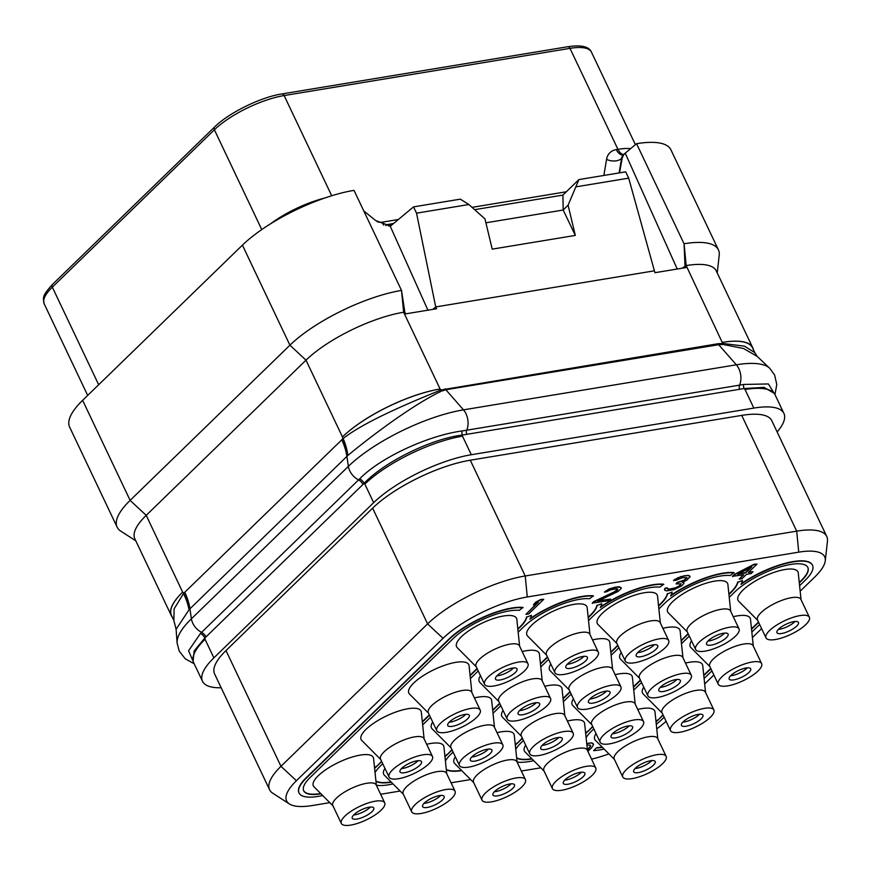 <?xml version="1.0" encoding="UTF-8"?>
<svg xmlns="http://www.w3.org/2000/svg" width="871" height="871" viewBox="0 0 871 871"><rect width="100%" height="100%" fill="white"/><g stroke="black" fill="none" stroke-linecap="round" stroke-linejoin="round"><path stroke-width="1.31" d="M826.753 536.471L771.793 420.704A76.986 24.04 154.6 0 0 741.722 415.391L470.275 460.204A76.986 24.04 154.6 0 0 372.625 508.152L225.992 650.55A76.986 24.04 154.6 0 0 214.614 673.969L269.585 789.725A76.986 24.04 -25.4 0 1 280.963 766.317L427.596 623.908A76.986 24.04 -25.4 0 1 525.235 575.971L796.693 531.147A76.986 24.04 -25.4 0 1 826.753 536.471A76.986 24.04 -25.4 0 1 827.45 541.196L825.262 560.815A66.403 20.741 -25.4 0 1 814.853 576.929L800.166 591.202M221.169 687.752A76.986 24.04 -25.4 0 1 202.497 681.264A76.986 24.04 -25.4 0 1 213.874 657.855L373.659 502.676A76.986 24.04 -25.4 0 1 471.309 454.727L753.851 408.085A76.986 24.04 -25.4 0 1 783.911 413.398A76.986 24.04 -25.4 0 1 777.128 431.962M193.101 660.947L194.179 650.898L204.816 638.04L364.122 483.34C384.187 462.011 431.254 438.755 462.403 435.043L744.117 388.531L764.063 387.377L774.079 393.235M193.602 662.515L188.582 650.735L200.482 633.424L359.669 478.832C380.779 457.155 428.88 435.326 462.283 430.927L743.856 384.438L768.374 383.948L774.765 394.225M202.497 681.264L193.689 662.711A76.986 24.04 -25.4 0 1 205.055 639.292L204.859 638.008A7.327 5.182 47.3 0 0 200.515 633.391M172.273 617.093A76.986 24.04 -25.4 0 1 171.282 615.525L134.831 538.768A76.986 24.04 -25.4 0 1 146.208 515.349L130.127 500.379L82.625 400.333L242.421 245.154A87.982 27.48 154.6 0 1 354.007 190.357L401.52 290.424A87.982 27.48 154.6 0 0 289.923 345.199L305.993 360.169L342.445 436.926A77.53 24.214 -25.4 0 1 440.095 388.989L403.643 312.232L401.52 290.424L404.808 312.036L403.643 312.232A76.986 24.04 -25.4 0 0 305.993 360.169L146.208 515.349L182.649 592.106A77.53 24.214 -25.4 0 0 171.478 615.416L173.862 620.446L174.113 608.873L183.65 593.347A54.982 37.66 -137.2 0 1 189.225 609.493L347.856 455.479C367.932 438.723 411.831 405.124 441.782 391.003L445.843 389.74L718.684 344.698L723.3 344.513L743.518 348.487L757.16 356.359L769.724 368.281L774.635 375.042L776.79 384.536L774.95 394.563M171.282 615.525A76.986 24.04 -25.4 0 1 182.649 592.106L183.65 593.347L343.109 438.538C365.678 420.78 414.03 400.965 440.911 389.99L718.063 343.729L722.701 343.435L744.476 346.168L754.809 352.635L752.49 347.758A77.53 24.214 -25.4 0 0 722.625 342.336A76.986 24.04 -25.4 0 1 752.686 347.649A76.986 24.04 -25.4 0 1 753.273 349.413M347.616 455.675A54.949 38.455 -130 0 0 342.88 438.723L342.445 436.926A76.986 24.04 -25.4 0 1 440.095 388.989L440.998 389.947A3.941 2.951 -109.7 0 0 441.869 390.959M413.54 206.873L416.534 213.166L468.87 204.522L460.345 199.154L413.54 206.873L390.262 226.275L427.922 310.185M363.795 210.956L375.543 220.461L390.437 226.122M474.63 209.671L562.916 195.093L578.899 179.578L625.694 171.848L628.688 178.141L654.938 272.699L685.913 267.593L685.02 265.775L684.062 243.771L636.559 143.704L622.351 155.539L623.963 154.396L622.242 157.771L619.531 172.861M82.625 400.333A87.982 27.48 154.6 0 0 69.626 427.084L117.139 527.14A87.982 27.48 154.6 0 0 120.819 531.158L135.822 540.847M242.421 245.154L289.923 345.199L130.127 500.379A87.982 27.48 154.6 0 0 117.139 527.14M173.862 620.446L176.084 629.276L189.225 609.493M717.225 272.971L719.206 255.236A87.982 27.48 154.6 0 0 718.412 249.835L670.91 149.79A87.982 27.48 154.6 0 0 636.559 143.704M677.224 269.019L625.334 153.427L623.963 154.396M752.686 347.649L716.245 270.892A76.986 24.04 -25.4 0 0 686.185 265.579L682.069 268.224M389.119 226.112L386.866 224.707L385.799 225.654M393.681 223.412L386.866 224.707M635.09 768.516A11.911 3.724 154.6 0 0 651.432 760.938A11.911 3.724 -25.4 0 0 651.78 760.59M635.449 768.157A11.911 3.724 -25.4 0 1 646.87 761.69A11.911 3.724 -25.4 0 1 655.21 761.57A11.911 3.724 -25.4 0 1 653.446 765.184A11.911 3.724 -25.4 0 1 642.025 771.662A11.911 3.724 -25.4 0 1 633.685 771.782A11.911 3.724 -25.4 0 1 635.449 768.157M632.128 778.63A24.007 7.501 -25.4 0 1 622.754 776.976A24.007 7.501 -25.4 0 1 632.782 764.607A24.007 7.501 -25.4 0 1 656.756 754.722A24.007 7.501 154.6 0 1 666.141 756.376A24.007 7.501 154.6 0 1 656.113 768.734A24.007 7.501 154.6 0 1 632.128 778.63M622.754 776.976L614.24 759.044A24.007 7.501 -25.4 0 1 624.267 746.676A24.007 7.501 -25.4 0 1 648.242 736.79A24.007 7.501 154.6 0 1 657.627 738.445L666.141 756.376M657.801 738.815L655.003 712.032A33.174 10.365 154.6 0 0 641.742 708.624A33.174 10.365 154.6 0 0 637.746 709.451M329.782 802.659L312.547 805.501A66.403 20.741 -25.4 0 1 289.39 803.955A66.403 20.741 -25.4 0 1 296.423 780.721L443.056 638.323A66.403 20.741 -25.4 0 1 527.282 596.973L798.74 552.149A66.403 20.741 -25.4 0 1 825.262 560.815M761.624 628.633L752.413 637.572M713.872 675.003L704.661 683.942M666.097 721.319A66.403 20.741 -25.4 0 1 656.756 728.864M608.927 753.894A66.403 20.741 -25.4 0 1 591.583 759.153M540.858 767.808L521.348 771.031M400.137 791.042L380.638 794.265M519.617 646.173L516.83 619.39A33.174 10.365 154.6 0 0 503.569 615.982A33.174 10.365 154.6 0 0 469.055 630.582A33.174 10.365 154.6 0 0 457.253 647.676L476.241 666.772M589.983 634.556L587.185 607.773A33.174 10.365 154.6 0 0 573.924 604.365A33.174 10.365 154.6 0 0 539.41 618.965A33.174 10.365 154.6 0 0 527.608 636.059L546.596 655.155M660.338 622.939L657.54 596.156A33.174 10.365 154.6 0 0 644.279 592.748A33.174 10.365 154.6 0 0 609.765 607.348A33.174 10.365 154.6 0 0 597.963 624.442L616.951 643.538M730.693 611.322L727.895 584.539A33.174 10.365 154.6 0 0 714.634 581.131A33.174 10.365 154.6 0 0 680.12 595.731A33.174 10.365 154.6 0 0 668.318 612.825L687.317 631.921M801.048 599.705L798.25 572.922A33.174 10.365 154.6 0 0 784.989 569.514A33.174 10.365 154.6 0 0 750.475 584.114A33.174 10.365 154.6 0 0 738.673 601.208L757.672 620.304M471.875 692.543L469.077 665.76A33.174 10.365 154.6 0 0 455.816 662.352A33.174 10.365 154.6 0 0 421.303 676.952A33.174 10.365 154.6 0 0 409.501 694.045L428.488 713.142M542.23 680.926L539.432 654.143A33.174 10.365 154.6 0 0 526.171 650.735A33.174 10.365 154.6 0 0 522.175 651.552M480.465 675.656A33.174 10.365 154.6 0 0 479.856 682.428L498.843 701.525M612.585 669.309L609.787 642.526A33.174 10.365 154.6 0 0 596.526 639.118A33.174 10.365 154.6 0 0 592.53 639.935M550.82 664.04A33.174 10.365 154.6 0 0 550.211 670.812L569.209 689.908M682.94 657.692L680.142 630.909A33.174 10.365 154.6 0 0 666.881 627.501A33.174 10.365 154.6 0 0 662.896 628.318M621.175 652.423A33.174 10.365 154.6 0 0 620.577 659.195L639.564 678.291M753.295 646.075L750.508 619.292A33.174 10.365 154.6 0 0 737.247 615.884A33.174 10.365 154.6 0 0 733.251 616.701M691.53 640.806A33.174 10.365 154.6 0 0 690.932 647.578L709.919 666.674M424.123 738.913L421.324 712.13A33.174 10.365 154.6 0 0 408.064 708.722A33.174 10.365 154.6 0 0 373.55 723.322A33.174 10.365 154.6 0 0 361.748 740.415L380.736 759.512M494.478 727.296L491.68 700.513A33.174 10.365 154.6 0 0 478.419 697.105A33.174 10.365 154.6 0 0 474.423 697.921M432.713 722.026A33.174 10.365 154.6 0 0 432.103 728.798L451.102 747.895M564.833 715.679L562.045 688.896A33.174 10.365 154.6 0 0 548.774 685.488A33.174 10.365 154.6 0 0 544.789 686.304M503.068 710.409A33.174 10.365 154.6 0 0 502.469 717.181L521.457 736.278M635.188 704.062L632.4 677.279A33.174 10.365 154.6 0 0 619.139 673.871A33.174 10.365 154.6 0 0 615.144 674.687M573.423 698.792A33.174 10.365 154.6 0 0 572.824 705.564L591.812 724.661M705.554 692.445L702.755 665.662A33.174 10.365 154.6 0 0 689.494 662.254A33.174 10.365 154.6 0 0 685.499 663.071M643.778 687.175A33.174 10.365 154.6 0 0 643.179 693.947L662.167 713.044M393.05 783.911A49.124 15.34 154.6 0 1 376.37 785.272L373.572 758.499A33.174 10.365 154.6 0 0 360.311 755.092A33.174 10.365 154.6 0 0 325.798 769.692A33.174 10.365 154.6 0 0 313.995 786.785L332.994 805.882M446.725 773.666L443.938 746.883A33.174 10.365 154.6 0 0 430.677 743.475A33.174 10.365 154.6 0 0 426.681 744.291M384.96 768.396A33.174 10.365 154.6 0 0 384.361 775.168L403.349 794.265M517.08 762.049L514.293 735.266A33.174 10.365 154.6 0 0 501.032 731.858A33.174 10.365 154.6 0 0 497.036 732.674M455.315 756.779A33.174 10.365 154.6 0 0 454.716 763.551L473.704 782.648M587.446 750.432L584.648 723.649A33.174 10.365 154.6 0 0 571.387 720.241A33.174 10.365 154.6 0 0 567.391 721.068M525.67 745.162A33.174 10.365 154.6 0 0 525.071 751.934L544.059 771.031M596.036 733.545A33.174 10.365 154.6 0 0 595.426 740.317L614.414 759.414M543.733 599.313L540.815 599.455L535.807 602.079L533.4 604.888L538.409 602.253L525.932 614.371L528.697 613.913L543.733 599.313L540.967 599.771L535.959 602.394L533.4 604.888M537.374 602.797L525.932 614.371M617.648 589.057L614.784 591.627L593.859 601.523L592.258 603.08L609.025 600.652L610.625 599.096L597.702 601.23L618.16 591.409L621.361 588.295L620.794 587.359L617.136 587.185L611.747 588.339L606.129 590.81L604.387 592.128L606.695 591.747L610.604 589.819L617.071 588.752L617.811 589.144L617.136 590.538L594.011 601.839L592.411 603.396M610.625 599.096L598.813 600.707M621.361 588.295L619.444 586.727L615.144 587.185L609.112 588.948L604.387 592.128M680.904 583.733L679.336 585.867L675.428 587.805L670.028 588.948L667.436 588.861L667.338 587.849L665.03 588.23L664.638 590.179L666.587 590.886L673.98 589.667L681.797 585.802L683.898 583.385L683.779 582.296L682.766 582.144M683.931 582.612L682.265 582.372L686.947 580.042L690.006 576.624L688.232 575.372L680.839 576.591L673.49 580.38L675.95 580.315L682.483 577.691L687.067 577.713L684.181 580.5L677.366 582.666L676.081 583.908L681.122 583.842L679.489 586.183L672.945 588.807L668.188 589.329L667.306 588.709M686.903 577.625L684.029 580.195L677.213 582.351L676.081 583.908M757.019 564.092L754.101 564.234L734.384 574.457L732.467 576.319L743.692 574.806L739.218 579.161L741.983 578.703L746.469 574.348L751.085 573.586L753.001 571.724L748.385 572.487L757.019 564.092L754.253 564.55L734.536 574.773L732.62 576.635M743.126 574.904L739.218 579.161M753.001 571.724L748.81 572.073M587.849 751.303L591.572 747.83L593.565 744.411L591.649 742.843L586.727 743.605M807.787 567.326A43.986 13.74 154.6 0 1 801.222 580.554L799.251 582.459M758.499 622.036L751.499 628.829M710.747 668.405L703.746 675.199M662.994 714.786L658.117 719.979A43.986 13.74 -25.4 0 1 656.037 721.896M596.744 747.677L593.619 750.617L596.744 747.677A43.986 13.74 154.6 0 0 602.133 747.068M655.994 721.493A43.986 13.74 154.6 0 0 657.964 719.664M812.425 565.127A49.124 15.34 154.6 0 0 812.349 564.963A49.124 15.34 154.6 0 0 741.352 583.679M799.589 585.715L805.25 580.228A49.124 15.34 154.6 0 0 812.501 565.279A49.124 15.34 154.6 0 0 740.981 584.354A49.124 15.34 154.6 0 0 742.517 580.434L737.835 582.264A43.986 13.74 -25.4 0 1 731.009 592.476L728.94 594.49M728.896 594.076L730.867 592.16A43.986 13.74 154.6 0 0 737.683 581.948M688.134 633.653L681.144 640.446M640.392 680.022L633.391 686.816M592.639 726.403L587.762 731.596A43.986 13.74 -25.4 0 1 585.671 733.513M585.639 733.11A43.986 13.74 154.6 0 0 587.609 731.281M516.634 757.748A43.986 13.74 154.6 0 0 531.778 758.685M522.284 738.02L517.407 743.213A43.986 13.74 -25.4 0 1 515.316 745.13M446.279 769.365A43.986 13.74 154.6 0 0 461.423 770.302M515.273 744.727A43.986 13.74 154.6 0 0 517.254 742.898M451.918 749.637L447.052 754.83A43.986 13.74 -25.4 0 1 444.961 756.747M375.924 780.982A43.986 13.74 154.6 0 0 391.068 781.918M444.918 756.344A43.986 13.74 154.6 0 0 446.899 754.515M381.563 761.254L376.686 766.447A43.986 13.74 -25.4 0 1 374.606 768.364M303.641 790.639A43.986 13.74 154.6 0 0 320.702 793.535M374.563 767.961A43.986 13.74 154.6 0 0 376.544 766.132M320.996 793.819A43.986 13.74 -25.4 0 1 303.718 790.803A43.986 13.74 -25.4 0 1 310.207 777.422L453.464 638.301A43.986 13.74 -25.4 0 1 519.268 610.353L522.916 607.425A49.124 15.34 154.6 0 0 449.436 638.628L306.189 777.749A49.124 15.34 154.6 0 0 298.927 792.686A49.124 15.34 154.6 0 0 299.003 792.839M658.879 608.949L664.529 603.461A43.986 13.74 -25.4 0 1 730.334 575.502L733.992 572.574A49.124 15.34 154.6 0 0 670.997 595.296M734.133 572.889A49.124 15.34 154.6 0 0 670.626 595.971A49.124 15.34 154.6 0 0 672.151 592.04L667.48 593.88A43.986 13.74 -25.4 0 1 660.654 604.093L658.585 606.107M658.541 605.693L660.501 603.777A43.986 13.74 154.6 0 0 667.328 593.565M617.779 645.269L610.789 652.063M570.026 691.639L563.036 698.433M588.524 620.566L594.174 615.078A43.986 13.74 -25.4 0 1 659.978 587.119L663.637 584.191A49.124 15.34 154.6 0 0 600.631 606.913M663.778 584.495A49.124 15.34 154.6 0 0 600.271 607.588A49.124 15.34 154.6 0 0 601.796 603.657L597.125 605.497A43.986 13.74 -25.4 0 1 590.298 615.71L588.219 617.724M588.175 617.31L590.146 615.394A43.986 13.74 154.6 0 0 596.973 605.182M547.424 656.886L540.434 663.68M499.671 703.256L492.681 710.05M518.158 632.183L523.819 626.695A43.986 13.74 -25.4 0 1 589.623 598.736L593.271 595.808A49.124 15.34 154.6 0 0 530.276 618.53M593.423 596.112A49.124 15.34 154.6 0 0 529.916 619.205A49.124 15.34 154.6 0 0 531.441 615.274L526.77 617.114A43.986 13.74 -25.4 0 1 519.943 627.327L517.864 629.341M517.82 628.927L519.791 627.011A43.986 13.74 154.6 0 0 526.617 616.799M477.068 668.503L470.068 675.297M429.316 714.873L422.326 721.667M289.39 803.955L272.808 793.252A76.986 24.04 -25.4 0 1 269.585 789.725M527.957 663.724L519.443 645.803A24.007 7.501 154.6 0 0 510.068 644.137A24.007 7.501 -25.4 0 0 486.094 654.034A24.007 7.501 -25.4 0 0 476.067 666.391L484.581 684.323A24.007 7.501 -25.4 0 1 494.608 671.966A24.007 7.501 -25.4 0 1 518.583 662.069A24.007 7.501 154.6 0 1 527.957 663.724A24.007 7.501 154.6 0 1 517.929 676.092A24.007 7.501 154.6 0 1 493.955 685.989A24.007 7.501 -25.4 0 1 484.581 684.323M497.265 675.515A11.911 3.724 -25.4 0 1 508.686 669.037A11.911 3.724 -25.4 0 1 517.026 668.917A11.911 3.724 -25.4 0 1 515.273 672.543A11.911 3.724 -25.4 0 1 503.852 679.021A11.911 3.724 -25.4 0 1 495.501 679.14A11.911 3.724 -25.4 0 1 497.265 675.515M513.607 667.948A11.911 3.724 -25.4 0 1 513.259 668.297A11.911 3.724 154.6 0 1 496.916 675.863M598.312 652.107L589.798 634.186A24.007 7.501 154.6 0 0 580.424 632.52A24.007 7.501 -25.4 0 0 556.449 642.417A24.007 7.501 -25.4 0 0 546.422 654.774L554.936 672.706A24.007 7.501 -25.4 0 1 564.963 660.349A24.007 7.501 -25.4 0 1 588.938 650.452A24.007 7.501 154.6 0 1 598.312 652.107A24.007 7.501 154.6 0 1 588.284 664.475A24.007 7.501 154.6 0 1 564.31 674.372A24.007 7.501 -25.4 0 1 554.936 672.706M567.62 663.898A11.911 3.724 -25.4 0 1 579.052 657.42A11.911 3.724 -25.4 0 1 587.392 657.3A11.911 3.724 -25.4 0 1 585.628 660.926A11.911 3.724 -25.4 0 1 574.207 667.404A11.911 3.724 -25.4 0 1 565.867 667.524A11.911 3.724 -25.4 0 1 567.62 663.898M583.962 656.331A11.911 3.724 -25.4 0 1 583.614 656.68A11.911 3.724 154.6 0 1 567.271 664.246M668.678 640.501L660.153 622.569A24.007 7.501 154.6 0 0 650.779 620.903A24.007 7.501 -25.4 0 0 626.804 630.8A24.007 7.501 -25.4 0 0 616.777 643.168L625.291 661.089A24.007 7.501 -25.4 0 1 635.318 648.732A24.007 7.501 -25.4 0 1 659.293 638.835A24.007 7.501 154.6 0 1 668.678 640.501A24.007 7.501 154.6 0 1 658.65 652.858A24.007 7.501 154.6 0 1 634.665 662.755A24.007 7.501 -25.4 0 1 625.291 661.089M637.975 652.281A11.911 3.724 -25.4 0 1 649.407 645.803A11.911 3.724 -25.4 0 1 657.747 645.683A11.911 3.724 -25.4 0 1 655.983 649.309A11.911 3.724 -25.4 0 1 644.562 655.787A11.911 3.724 -25.4 0 1 636.222 655.907A11.911 3.724 -25.4 0 1 637.975 652.281M654.317 644.714A11.911 3.724 -25.4 0 1 653.969 645.063A11.911 3.724 154.6 0 1 637.626 652.629M739.033 628.884L730.519 610.952A24.007 7.501 154.6 0 0 721.134 609.286A24.007 7.501 -25.4 0 0 697.159 619.183A24.007 7.501 -25.4 0 0 687.132 631.551L695.646 649.472A24.007 7.501 -25.4 0 1 705.673 637.115A24.007 7.501 -25.4 0 1 729.648 627.218A24.007 7.501 154.6 0 1 739.033 628.884A24.007 7.501 154.6 0 1 729.005 641.241A24.007 7.501 154.6 0 1 705.031 651.138A24.007 7.501 -25.4 0 1 695.646 649.472M708.341 640.664A11.911 3.724 -25.4 0 1 719.762 634.186A11.911 3.724 -25.4 0 1 728.102 634.066A11.911 3.724 -25.4 0 1 726.338 637.692A11.911 3.724 -25.4 0 1 714.917 644.17A11.911 3.724 -25.4 0 1 706.577 644.29A11.911 3.724 -25.4 0 1 708.341 640.664M724.672 633.097A11.911 3.724 -25.4 0 1 724.324 633.446A11.911 3.724 154.6 0 1 707.992 641.012M809.388 617.267L800.874 599.335A24.007 7.501 154.6 0 0 791.499 597.669A24.007 7.501 -25.4 0 0 767.514 607.566A24.007 7.501 -25.4 0 0 757.487 619.934L766.001 637.855A24.007 7.501 -25.4 0 1 776.028 625.498A24.007 7.501 -25.4 0 1 800.014 615.601A24.007 7.501 154.6 0 1 809.388 617.267A24.007 7.501 154.6 0 1 799.36 629.624A24.007 7.501 154.6 0 1 775.386 639.521A24.007 7.501 -25.4 0 1 766.001 637.855M778.696 629.047A11.911 3.724 -25.4 0 1 790.117 622.569A11.911 3.724 -25.4 0 1 798.457 622.449A11.911 3.724 -25.4 0 1 796.704 626.075A11.911 3.724 -25.4 0 1 785.272 632.553A11.911 3.724 -25.4 0 1 776.932 632.673A11.911 3.724 -25.4 0 1 778.696 629.047M795.027 621.48A11.911 3.724 -25.4 0 1 794.679 621.829A11.911 3.724 154.6 0 1 778.347 629.395M480.204 710.105L471.69 692.173A24.007 7.501 154.6 0 0 462.316 690.507A24.007 7.501 -25.4 0 0 438.342 700.404A24.007 7.501 -25.4 0 0 428.314 712.772L436.828 730.704A24.007 7.501 -25.4 0 1 446.856 718.335A24.007 7.501 -25.4 0 1 470.83 708.439A24.007 7.501 154.6 0 1 480.204 710.105A24.007 7.501 154.6 0 1 470.188 722.462A24.007 7.501 154.6 0 1 446.202 732.359A24.007 7.501 -25.4 0 1 436.828 730.704M449.512 721.885A11.911 3.724 -25.4 0 1 460.944 715.407A11.911 3.724 -25.4 0 1 469.284 715.287A11.911 3.724 -25.4 0 1 467.52 718.913A11.911 3.724 -25.4 0 1 456.099 725.391A11.911 3.724 -25.4 0 1 447.759 725.51A11.911 3.724 -25.4 0 1 449.512 721.885M465.854 714.318A11.911 3.724 -25.4 0 1 465.506 714.666A11.911 3.724 154.6 0 1 449.164 722.233M550.57 698.488L542.056 680.556A24.007 7.501 154.6 0 0 532.671 678.89A24.007 7.501 -25.4 0 0 508.697 688.787A24.007 7.501 -25.4 0 0 498.669 701.155L507.183 719.087A24.007 7.501 -25.4 0 1 517.211 706.719A24.007 7.501 -25.4 0 1 541.185 696.822A24.007 7.501 154.6 0 1 550.57 698.488A24.007 7.501 154.6 0 1 540.543 710.845A24.007 7.501 154.6 0 1 516.557 720.742A24.007 7.501 -25.4 0 1 507.183 719.087M519.878 710.268A11.911 3.724 -25.4 0 1 531.299 703.79A11.911 3.724 -25.4 0 1 539.639 703.67A11.911 3.724 -25.4 0 1 537.875 707.296A11.911 3.724 -25.4 0 1 526.454 713.774A11.911 3.724 -25.4 0 1 518.114 713.893A11.911 3.724 -25.4 0 1 519.878 710.268M536.209 702.701A11.911 3.724 -25.4 0 1 535.861 703.049A11.911 3.724 154.6 0 1 519.519 710.616M620.925 686.871L612.411 668.939A24.007 7.501 154.6 0 0 603.037 667.273A24.007 7.501 -25.4 0 0 579.052 677.17A24.007 7.501 -25.4 0 0 569.024 689.538L577.538 707.47A24.007 7.501 -25.4 0 1 587.566 695.102A24.007 7.501 -25.4 0 1 611.551 685.205A24.007 7.501 154.6 0 1 620.925 686.871A24.007 7.501 154.6 0 1 610.898 699.228A24.007 7.501 154.6 0 1 586.923 709.125A24.007 7.501 -25.4 0 1 577.538 707.47M590.233 698.651A11.911 3.724 -25.4 0 1 601.654 692.173A11.911 3.724 -25.4 0 1 609.994 692.053A11.911 3.724 -25.4 0 1 608.23 695.679A11.911 3.724 -25.4 0 1 596.809 702.157A11.911 3.724 -25.4 0 1 588.469 702.276A11.911 3.724 -25.4 0 1 590.233 698.651M606.564 691.084A11.911 3.724 -25.4 0 1 606.216 691.432A11.911 3.724 154.6 0 1 589.885 698.999M691.28 675.254L682.766 657.322A24.007 7.501 154.6 0 0 673.392 655.656A24.007 7.501 -25.4 0 0 649.407 665.553A24.007 7.501 -25.4 0 0 639.39 677.921L647.904 695.853A24.007 7.501 -25.4 0 1 657.921 683.485A24.007 7.501 -25.4 0 1 681.906 673.588A24.007 7.501 154.6 0 1 691.28 675.254A24.007 7.501 154.6 0 1 681.253 687.611A24.007 7.501 154.6 0 1 657.278 697.508A24.007 7.501 -25.4 0 1 647.904 695.853M660.588 687.034A11.911 3.724 -25.4 0 1 672.009 680.556A11.911 3.724 -25.4 0 1 680.349 680.436A11.911 3.724 -25.4 0 1 678.596 684.062A11.911 3.724 -25.4 0 1 667.164 690.54A11.911 3.724 -25.4 0 1 658.824 690.659A11.911 3.724 -25.4 0 1 660.588 687.034M676.919 679.467A11.911 3.724 -25.4 0 1 676.571 679.816A11.911 3.724 154.6 0 1 660.24 687.382M761.635 663.637L753.121 645.705A24.007 7.501 154.6 0 0 743.747 644.039A24.007 7.501 -25.4 0 0 719.773 653.936A24.007 7.501 -25.4 0 0 709.745 666.304L718.259 684.236A24.007 7.501 -25.4 0 1 728.287 671.868A24.007 7.501 -25.4 0 1 752.261 661.971A24.007 7.501 154.6 0 1 761.635 663.637A24.007 7.501 154.6 0 1 751.608 675.994A24.007 7.501 154.6 0 1 727.633 685.891A24.007 7.501 -25.4 0 1 718.259 684.236M730.943 675.417A11.911 3.724 -25.4 0 1 742.364 668.939A11.911 3.724 -25.4 0 1 750.704 668.819A11.911 3.724 -25.4 0 1 748.951 672.445A11.911 3.724 -25.4 0 1 737.519 678.923A11.911 3.724 -25.4 0 1 729.179 679.042A11.911 3.724 -25.4 0 1 730.943 675.417M747.285 667.85A11.911 3.724 -25.4 0 1 746.937 668.199A11.911 3.724 154.6 0 1 730.595 675.765M432.462 756.474L423.948 738.543A24.007 7.501 154.6 0 0 414.563 736.877A24.007 7.501 -25.4 0 0 390.589 746.774A24.007 7.501 -25.4 0 0 380.562 759.142L389.076 777.074A24.007 7.501 -25.4 0 1 399.103 764.705A24.007 7.501 -25.4 0 1 423.077 754.809A24.007 7.501 154.6 0 1 432.462 756.474A24.007 7.501 154.6 0 1 422.435 768.832A24.007 7.501 154.6 0 1 398.45 778.728A24.007 7.501 -25.4 0 1 389.076 777.074M401.771 768.255A11.911 3.724 -25.4 0 1 413.192 761.787A11.911 3.724 -25.4 0 1 421.531 761.657A11.911 3.724 -25.4 0 1 419.768 765.282A11.911 3.724 -25.4 0 1 408.347 771.76A11.911 3.724 -25.4 0 1 400.007 771.88A11.911 3.724 -25.4 0 1 401.771 768.255M418.102 760.688A11.911 3.724 -25.4 0 1 417.753 761.036A11.911 3.724 154.6 0 1 401.422 768.614M502.817 744.857L494.303 726.926A24.007 7.501 154.6 0 0 484.929 725.26A24.007 7.501 -25.4 0 0 460.944 735.157A24.007 7.501 -25.4 0 0 450.917 747.525L459.431 765.457A24.007 7.501 -25.4 0 1 469.458 753.088A24.007 7.501 -25.4 0 1 493.443 743.192A24.007 7.501 154.6 0 1 502.817 744.857A24.007 7.501 154.6 0 1 492.79 757.215A24.007 7.501 154.6 0 1 468.816 767.111A24.007 7.501 -25.4 0 1 459.431 765.457M472.126 756.638A11.911 3.724 -25.4 0 1 483.547 750.171A11.911 3.724 -25.4 0 1 491.886 750.04A11.911 3.724 -25.4 0 1 490.123 753.665A11.911 3.724 -25.4 0 1 478.702 760.143A11.911 3.724 -25.4 0 1 470.362 760.263A11.911 3.724 -25.4 0 1 472.126 756.638M488.457 749.071A11.911 3.724 -25.4 0 1 488.108 749.419A11.911 3.724 154.6 0 1 471.777 756.997M573.172 733.24L564.658 715.309A24.007 7.501 154.6 0 0 555.284 713.643A24.007 7.501 -25.4 0 0 531.299 723.54A24.007 7.501 -25.4 0 0 521.283 735.908L529.797 753.84A24.007 7.501 -25.4 0 1 539.813 741.471A24.007 7.501 -25.4 0 1 563.798 731.575A24.007 7.501 154.6 0 1 573.172 733.24A24.007 7.501 154.6 0 1 563.145 745.598A24.007 7.501 154.6 0 1 539.171 755.495A24.007 7.501 -25.4 0 1 529.797 753.84M542.481 745.021A11.911 3.724 -25.4 0 1 553.902 738.554A11.911 3.724 -25.4 0 1 562.241 738.423A11.911 3.724 -25.4 0 1 560.489 742.048A11.911 3.724 -25.4 0 1 549.057 748.527A11.911 3.724 -25.4 0 1 540.717 748.646A11.911 3.724 -25.4 0 1 542.481 745.021M558.812 737.454A11.911 3.724 -25.4 0 1 558.463 737.802A11.911 3.724 154.6 0 1 542.132 745.38M643.527 721.624L635.013 703.692A24.007 7.501 154.6 0 0 625.639 702.037A24.007 7.501 -25.4 0 0 601.665 711.923A24.007 7.501 -25.4 0 0 591.638 724.291L600.152 742.223A24.007 7.501 -25.4 0 1 610.179 729.854A24.007 7.501 -25.4 0 1 634.153 719.958A24.007 7.501 154.6 0 1 643.527 721.624A24.007 7.501 154.6 0 1 633.5 733.981A24.007 7.501 154.6 0 1 609.526 743.878A24.007 7.501 -25.4 0 1 600.152 742.223M612.836 733.404A11.911 3.724 -25.4 0 1 624.257 726.937A11.911 3.724 -25.4 0 1 632.596 726.806A11.911 3.724 -25.4 0 1 630.844 730.431A11.911 3.724 -25.4 0 1 619.412 736.91A11.911 3.724 -25.4 0 1 611.072 737.029A11.911 3.724 -25.4 0 1 612.836 733.404M629.178 725.837A11.911 3.724 -25.4 0 1 628.829 726.185A11.911 3.724 154.6 0 1 612.487 733.763M713.882 710.007L705.368 692.075A24.007 7.501 154.6 0 0 695.994 690.42A24.007 7.501 -25.4 0 0 672.02 700.306A24.007 7.501 -25.4 0 0 661.993 712.674L670.507 730.606A24.007 7.501 -25.4 0 1 680.534 718.237A24.007 7.501 -25.4 0 1 704.508 708.341A24.007 7.501 154.6 0 1 713.882 710.007A24.007 7.501 154.6 0 1 703.855 722.364A24.007 7.501 154.6 0 1 679.881 732.261A24.007 7.501 -25.4 0 1 670.507 730.606M683.191 721.787A11.911 3.724 -25.4 0 1 694.623 715.32A11.911 3.724 -25.4 0 1 702.962 715.189A11.911 3.724 -25.4 0 1 701.199 718.815A11.911 3.724 -25.4 0 1 689.778 725.293A11.911 3.724 -25.4 0 1 681.438 725.412A11.911 3.724 -25.4 0 1 683.191 721.787M699.533 714.22A11.911 3.724 -25.4 0 1 699.184 714.568A11.911 3.724 154.6 0 1 682.842 722.146M384.71 802.844L376.196 784.913A24.007 7.501 154.6 0 0 366.822 783.258A24.007 7.501 -25.4 0 0 342.836 793.143A24.007 7.501 -25.4 0 0 332.809 805.512L341.323 823.443A24.007 7.501 -25.4 0 1 351.351 811.075A24.007 7.501 -25.4 0 1 375.336 801.178A24.007 7.501 154.6 0 1 384.71 802.844A24.007 7.501 154.6 0 1 374.682 815.202A24.007 7.501 154.6 0 1 350.708 825.098A24.007 7.501 -25.4 0 1 341.323 823.443M354.018 814.625A11.911 3.724 -25.4 0 1 365.439 808.157A11.911 3.724 -25.4 0 1 373.779 808.027A11.911 3.724 -25.4 0 1 372.026 811.652A11.911 3.724 -25.4 0 1 360.594 818.13A11.911 3.724 -25.4 0 1 352.254 818.25A11.911 3.724 -25.4 0 1 354.018 814.625M370.349 807.058A11.911 3.724 -25.4 0 1 370.001 807.406A11.911 3.724 154.6 0 1 353.67 814.984M455.065 791.227L446.551 773.296A24.007 7.501 154.6 0 0 437.177 771.641A24.007 7.501 -25.4 0 0 413.202 781.527A24.007 7.501 -25.4 0 0 403.175 793.895L411.689 811.826A24.007 7.501 -25.4 0 1 421.716 799.458A24.007 7.501 -25.4 0 1 445.691 789.562A24.007 7.501 154.6 0 1 455.065 791.227A24.007 7.501 154.6 0 1 445.037 803.585A24.007 7.501 154.6 0 1 421.063 813.481A24.007 7.501 -25.4 0 1 411.689 811.826M424.373 803.008A11.911 3.724 -25.4 0 1 435.794 796.54A11.911 3.724 -25.4 0 1 444.134 796.41A11.911 3.724 -25.4 0 1 442.381 800.035A11.911 3.724 -25.4 0 1 430.949 806.513A11.911 3.724 -25.4 0 1 422.609 806.633A11.911 3.724 -25.4 0 1 424.373 803.008M440.715 795.441A11.911 3.724 -25.4 0 1 440.356 795.789A11.911 3.724 154.6 0 1 424.025 803.367M525.42 779.61L516.906 761.679A24.007 7.501 154.6 0 0 507.532 760.024A24.007 7.501 -25.4 0 0 483.557 769.91A24.007 7.501 -25.4 0 0 473.53 782.278L482.044 800.209A24.007 7.501 -25.4 0 1 492.071 787.841A24.007 7.501 -25.4 0 1 516.046 777.955A24.007 7.501 154.6 0 1 525.42 779.61A24.007 7.501 154.6 0 1 515.392 791.968A24.007 7.501 154.6 0 1 491.418 801.864A24.007 7.501 -25.4 0 1 482.044 800.209M494.728 791.391A11.911 3.724 -25.4 0 1 506.16 784.923A11.911 3.724 -25.4 0 1 514.5 784.793A11.911 3.724 -25.4 0 1 512.736 788.418A11.911 3.724 -25.4 0 1 501.315 794.896A11.911 3.724 -25.4 0 1 492.975 795.016A11.911 3.724 -25.4 0 1 494.728 791.391M511.07 783.824A11.911 3.724 -25.4 0 1 510.722 784.172A11.911 3.724 154.6 0 1 494.38 791.75M595.775 767.993L587.261 750.062A24.007 7.501 154.6 0 0 577.887 748.407A24.007 7.501 -25.4 0 0 553.912 758.293A24.007 7.501 -25.4 0 0 543.885 770.661L552.399 788.593A24.007 7.501 -25.4 0 1 562.426 776.224A24.007 7.501 -25.4 0 1 586.401 766.338A24.007 7.501 154.6 0 1 595.775 767.993A24.007 7.501 154.6 0 1 585.748 780.351A24.007 7.501 154.6 0 1 561.773 790.247A24.007 7.501 -25.4 0 1 552.399 788.593M565.083 779.774A11.911 3.724 -25.4 0 1 576.515 773.306A11.911 3.724 -25.4 0 1 584.855 773.176A11.911 3.724 -25.4 0 1 583.091 776.801A11.911 3.724 -25.4 0 1 571.67 783.279A11.911 3.724 -25.4 0 1 563.33 783.399A11.911 3.724 -25.4 0 1 565.083 779.774M581.425 772.207A11.911 3.724 -25.4 0 1 581.077 772.555A11.911 3.724 154.6 0 1 564.735 780.133M664.529 589.079L664.638 590.179M665.03 588.23L664.682 589.395M667.48 588.165L665.172 588.546M675.232 579.063L673.642 580.696M678.357 577.517L675.373 579.378M680.839 576.591L678.509 577.832M684.399 575.742L680.991 576.907M685.314 575.589L684.541 576.058M688.232 575.372L685.466 575.905M689.44 575.687L688.373 575.687M690.148 576.94L689.582 576.003M737.77 574.239L751.695 567.032L745.62 572.944L737.77 574.239M750.682 567.554L745.467 572.628L738.728 573.739M589.199 742.985L586.76 743.943M591.649 742.843L589.34 743.301M592.999 743.388L591.79 743.159M593.565 744.411L593.14 743.703M586.88 745.086L590.473 745.184L590.407 746.741L587.402 750.029M590.32 745.097L590.255 746.425L587.359 749.615M729.234 597.332L734.884 591.845A43.986 13.74 -25.4 0 1 777.074 567.936A43.986 13.74 -25.4 0 1 807.863 567.478A43.986 13.74 -25.4 0 1 801.364 580.859L799.295 582.873M758.641 622.351L751.542 629.254M710.888 668.721L703.79 675.624M663.147 715.102L658.117 719.979M633.729 690.072L641.557 682.483M681.481 643.702L689.299 636.113M688.286 633.968L681.187 640.871M640.533 680.338L633.435 687.241M742.517 580.434L737.835 582.264M656.288 724.291A49.124 15.34 154.6 0 0 661.993 719.337L664.159 717.236M704.095 678.455L711.912 670.866M751.836 632.085L759.664 624.496M593.619 750.617A49.124 15.34 154.6 0 0 604.126 749.06M602.427 747.351A43.986 13.74 -25.4 0 1 596.885 747.993M586.118 737.759A43.986 13.74 -25.4 0 1 591.638 730.954L593.804 728.853M592.792 726.708L587.762 731.596M532.072 758.968A43.986 13.74 -25.4 0 1 516.655 757.988M515.763 749.376A43.986 13.74 -25.4 0 1 521.283 742.571L523.449 740.47M517.08 762.038A49.124 15.34 154.6 0 0 533.76 760.677M451.069 782.8L470.645 779.567M523.068 607.729A49.124 15.34 154.6 0 0 449.588 638.944L306.331 778.064A49.124 15.34 154.6 0 0 299.08 793.002A49.124 15.34 154.6 0 0 322.695 795.528M381.716 761.559L376.686 766.447M375.053 772.61A43.986 13.74 -25.4 0 1 380.573 765.805L382.728 763.704M391.351 782.202A43.986 13.74 -25.4 0 1 375.945 781.222M452.071 749.942L447.052 754.83M445.408 760.993A43.986 13.74 -25.4 0 1 450.928 754.188L453.083 752.087M461.706 770.585A43.986 13.74 -25.4 0 1 446.3 769.605M522.426 738.325L517.407 743.213M563.374 701.688L571.191 694.1M611.126 655.319L618.943 647.73M617.931 645.585L610.832 652.488M570.178 691.955L563.08 698.858M672.151 592.04L667.48 593.88M493.019 713.305L500.836 705.717M540.771 666.936L548.588 659.347M547.576 657.202L540.477 664.105M499.823 703.572L492.725 710.475M601.796 603.657L597.125 605.497M422.664 724.922L430.481 717.334M470.416 678.553L478.233 670.964M477.221 668.819L470.111 675.711M429.468 715.189L422.37 722.092M531.441 615.274L526.77 617.114M416.534 213.166L435.718 306.93L654.099 270.87M432.778 309.39L435.718 306.93L436.621 308.748L405.646 313.865L404.808 312.036M718.412 249.835A87.982 27.48 154.6 0 0 684.062 243.76L686.185 265.579L722.701 343.435A3.941 2.025 -91.4 0 0 723.18 344.513M468.87 204.522L484.984 218.926L492.213 249.139L575.306 235.42L563.178 209.976L568.088 205.208L575.306 235.42M562.916 195.093L563.178 209.976M563.254 210.02L485.909 222.791M578.899 179.578L568.088 205.208M576.341 186.786L628.688 178.141M359.625 478.865A7.327 5.084 44.4 0 1 364.089 483.372L364.851 484.113A76.986 24.04 -25.4 0 1 462.501 436.175L471.309 454.727M743.856 384.438A3.669 2.384 78.7 0 0 744.117 388.531L745.032 389.522A76.986 24.04 -25.4 0 1 775.092 394.835L783.911 413.398M745.032 389.522L753.851 408.085M462.283 430.927A3.669 2.33 82.5 0 0 462.403 435.043L462.501 436.175M205.055 639.292L213.874 657.855M364.851 484.113L373.659 502.676M204.816 638.04A7.327 5.193 47.2 0 0 200.482 633.424M739.708 389.326A3.669 2.363 80.6 0 1 739.533 385.189A14.665 9.429 80.6 0 0 736.333 364.797A90.758 28.351 -25.4 0 1 769.724 368.281M466.867 434.379A3.669 2.363 80.6 0 1 466.693 430.241A14.665 9.429 80.6 0 0 463.492 409.849L736.333 364.797L718.684 344.698A3.669 2.363 -99.4 0 1 718.063 343.729M364.122 483.34A7.327 5.074 44.5 0 0 359.669 478.832M362.967 484.483A7.327 5.128 45.8 0 0 358.558 479.921A14.665 10.256 45.8 0 1 348.367 466.366A90.758 28.351 -25.4 0 1 463.492 409.849L445.843 389.74A3.669 2.363 -99.4 0 1 445.223 388.782M205.992 636.93A7.327 5.128 45.8 0 0 201.582 632.357A14.665 10.256 45.8 0 1 191.391 618.813L348.367 466.366L346.887 456.317A54.982 38.455 -134.2 0 0 341.737 439.768M176.084 629.276L177.118 643.07A90.758 28.351 -25.4 0 1 191.391 618.813L189.922 608.764A54.982 38.455 -134.2 0 0 184.761 592.204M183.454 593.576A54.982 37.867 -137.4 0 1 189.007 609.744M623.451 154.624A10.996 7.077 80.6 0 1 617.942 149.333A54.982 17.17 -25.4 0 1 630.615 148.658M622.95 155.038A10.996 7.077 80.6 0 1 616.276 149.605L617.942 149.333L569.993 48.351A54.982 17.17 -25.4 0 1 591.463 52.151L635.395 144.673M619.118 172.937L621.546 158.435A10.996 7.687 -134.2 0 1 623.222 155.114M622.242 157.771L621.546 158.435A10.996 6.99 9.5 0 1 606.564 159.349A21.993 15.384 -134.2 0 1 616.276 149.605M388.749 225.328L392.037 224.783M377.023 221.593A10.996 7.687 45.8 0 0 381.923 222.225L398.374 219.503M383.752 225.066A10.996 7.077 80.6 0 1 381.923 222.225M472.028 207.352L566.335 191.772M603.875 175.452L606.564 159.349M331.709 195.757L284.131 95.549L569.993 48.351A3.299 2.123 80.6 0 0 567.761 46.74C581.164 44.715 589.057 46.522 591.463 52.151M270.663 223.738A54.982 17.17 -25.4 0 1 324.415 198.142M98.673 384.742L52.336 287.169L214.386 129.801A54.982 17.17 -25.4 0 1 284.131 95.549A3.299 2.123 80.6 0 0 281.899 93.937L567.761 46.74M261.757 229.574L214.386 129.801A3.299 2.308 45.8 0 1 214.582 127.014C228.55 112.969 260.821 97.095 281.899 93.937M87.677 395.423L44.214 303.892A54.982 17.17 -25.4 0 1 52.336 287.169A3.299 2.308 45.8 0 1 52.532 284.382L214.582 127.014M372.625 508.152L427.596 623.908L443.056 638.323M470.275 460.204L525.235 575.971L527.282 596.973M225.992 650.55L280.963 766.317L296.423 780.721M741.722 415.391L796.693 531.147L798.74 552.149M722.81 343.446A3.952 2.025 -91.4 0 0 723.3 344.513M343.109 438.538A54.927 38.15 -129.8 0 1 347.856 455.479M440.911 389.99A3.952 2.961 -109.7 0 0 441.782 391.003M177.118 643.07L179.252 651.149L185.251 658.824L194.168 663.735M44.214 303.892C43.06 297.468 41.732 296.358 52.532 284.382M754.809 352.635L757.182 356.381"/></g></svg>
